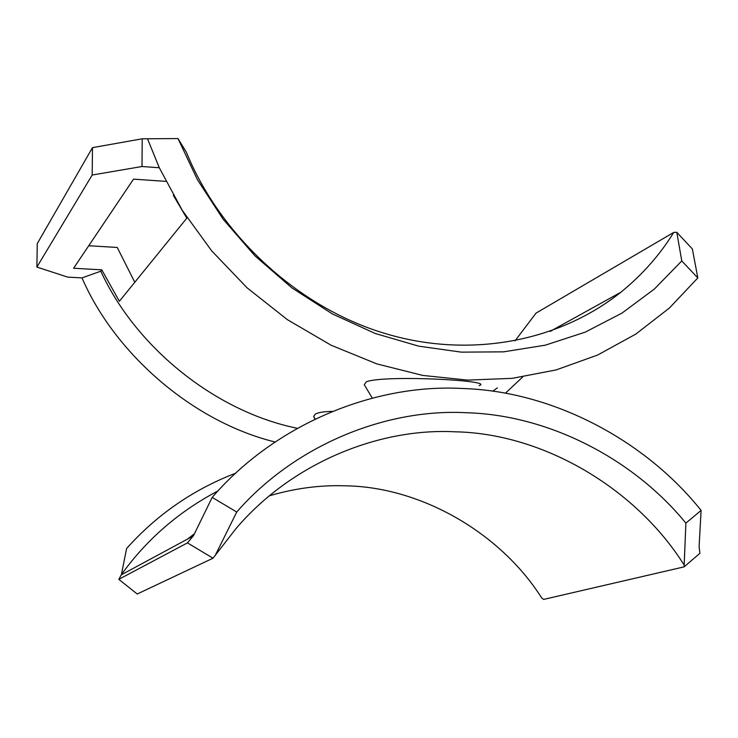 <?xml version="1.0" encoding="UTF-8"?>
<svg xmlns="http://www.w3.org/2000/svg" width="738" height="738" viewBox="0 0 738 738"><rect width="100%" height="100%" fill="white"/><g stroke="black" fill="none" stroke-linecap="round" stroke-linejoin="round"><path stroke-width="1.11" d="M297.349 428.289C215.505 411.749 135.746 347.423 100.811 271.187L101.789 269.84L119.362 301.27L186.797 218.18L173.282 195.238M552.089 330.329L551.747 330.836M497.384 387.865L492.716 391.232M479.119 385.568C496.231 380.504 384.664 374.71 366.325 381.777L364.258 384.683L366.74 388.825M332.321 411.398C323.834 411.546 318.143 412.459 315.255 414.147L313.65 416.426L314.978 419.11M178.006 138.569L186.41 152.323C220.081 235.062 297.774 307.119 383.926 333.142C466.13 358.419 556.664 343.345 620.879 292.22C642.411 274.647 660.03 254.711 673.739 232.415L676.783 232.295L681.783 260.948L654.311 289.093L621.866 313.18L585.179 332.146L545.299 345.181L503.519 351.851L461.324 352.137L418.778 346.177L375.319 333.521L332.451 313.973L291.805 287.811L254.942 255.837L223.18 219.287L197.397 179.666L178.006 138.569L142.203 138.799L142.01 166.511L92.176 175.026L36.9 267.064L67.647 277.11L82.001 277.903C114.824 353.77 192.673 421.767 275.108 442.007M515.013 340.873L536.037 313.115L673.739 232.415M134.777 282.276L117.241 247.451L88.735 245.745M101.789 269.84L73.606 268.245L133.523 179.14L165.856 181.373M36.9 267.064L37.26 243.614L92.481 147.646L142.203 138.799M147.692 139.205L159.288 167.738L182.277 210.348L211.723 250.902L247.092 287.829L287.368 319.655L331.15 345.246L376.841 363.899L422.809 375.43L467.606 380.107L512.246 378.336L556.065 369.941L597.669 355.024L635.787 334.102L669.403 308.032L697.825 277.922L681.783 260.948M505.364 393.262L522.753 376.943M159.288 167.738L142.01 166.511M100.811 271.187L82.001 277.903M676.783 232.295L692.355 248.955L697.825 277.922M92.176 175.026L92.481 147.646M683.822 564.505C635.612 488.132 543.15 433.391 454.977 431.804C377.764 427.736 290.541 463.934 235.57 529.137L212.996 558.214L137.213 594.007L118.809 579.339L187.452 542.882L193.504 535.668L212.184 497.403C274.831 424.479 374.101 383.354 462.994 388.52C552.208 391.251 644.449 439.525 701.1 510.41L685.888 523.113L684.098 566.867L543.565 599.431L541.6 597.826C500.401 532.753 420.549 486.545 344.526 485.798C319.822 485.004 294.831 488.325 269.536 495.77M187.609 539.054L194.306 533.86M684.098 566.867L699.882 553.315L699.117 546.471L701.1 510.41M118.809 579.339L121.41 574.579C146.797 539.321 179.02 511.416 218.079 490.881M212.184 497.403L236.732 512.024C294.397 445.817 384.968 408.317 466.527 412.736C548.343 414.987 633.139 458.547 685.888 523.113M236.732 512.024L215.072 555.751M187.452 542.882L212.996 558.214M235.892 473.095C193.301 489.469 156.862 514.617 126.604 548.528L121.41 574.579M315.181 419.009L313.65 416.426M372.275 398.105L364.258 384.683M620.879 292.22L550.151 331.399M121.263 574.837L193.172 536.056"/></g></svg>
